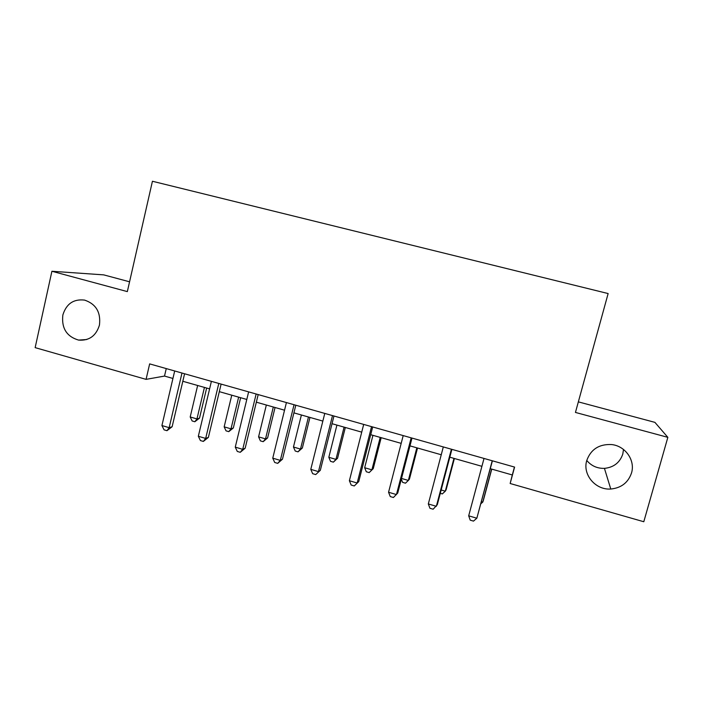 <?xml version="1.0" encoding="UTF-8"?>
<svg xmlns="http://www.w3.org/2000/svg" width="703" height="703" viewBox="0 0 703 703"><rect width="100%" height="100%" fill="white"/><g stroke="black" fill="none" stroke-linecap="round" stroke-linejoin="round"><path stroke-width="1.05" d="M99.439 325.137C96.065 335.929 89.114 340.911 78.569 340.094C66.627 336.535 61.389 328.16 62.857 314.97C66.354 303.775 73.604 298.819 84.597 300.102C96.03 304.012 100.977 312.36 99.439 325.137M623.499 449.463L622.796 454.059C619.853 462.636 613.728 467.398 604.439 468.374C597.234 468.541 591.346 465.904 586.768 460.474M631.514 472.978C628.183 482.627 621.267 487.979 610.775 489.024C595.503 490.228 582.348 474.56 586.75 460.544C590.792 449.384 599.009 444.05 611.399 444.542C625.169 445.728 635.494 460.28 631.514 472.978M129.572 281.798L103.71 274.873L51.908 271.261L35.15 347.634L146.075 379.365L164.511 376.07L172.929 378.46M51.908 271.261L127.34 291.604L152.428 181.26L608.139 293.555L575.441 412.433L667.85 437.345L654.906 422.362L578.349 401.87M490.281 468.699L512.302 474.964L510.158 483.506L514.596 467.091L149.651 363.89L146.075 379.365M667.85 437.345L643.799 521.74L510.158 483.506M182.815 381.272L209.599 388.882M219.31 391.65L246.797 399.462M256.34 402.178L284.539 410.201M293.907 412.863L322.844 421.088M332.027 423.698L361.72 432.143M370.709 434.7L401.185 443.365M409.972 445.869L441.238 454.753M449.823 457.196L481.906 466.317M514.447 467.047L512.302 474.964M166.26 368.583L164.511 376.07M492.232 460.764L476.836 518.225L468.69 515.826L484.015 458.444M492.399 460.808L476.836 518.225L473.479 521.116L470.228 520.158L468.69 515.826M481.432 501.705L482.768 502.091L483.304 500.615L491.757 469.121M480.896 503.726L482.768 502.091L491.617 469.086M451.396 449.217L436.343 506.309L428.32 503.946L443.303 446.923M451.888 449.358L437.301 504.692L433.145 509.218L429.946 508.278L428.32 503.946M411.167 437.837L396.457 494.569L388.557 492.249L403.197 435.588M411.993 438.074L397.731 493.058L393.416 497.496L390.27 496.573L388.557 492.249M371.544 426.633L357.168 483.014L349.382 480.72L363.688 424.41M372.687 426.958L358.75 481.599L354.277 485.949L351.175 485.035L349.382 480.72M358.75 481.599L354.277 485.949M441.176 489.991L445.298 491.195L446.115 489.806L454.384 458.497M440.298 493.339L442.31 493.928L445.298 491.195L453.962 458.374M401.518 478.453L408.346 480.439L409.436 479.138L417.529 448.013M401.343 479.156L402.573 482.337L405.49 483.189L408.346 480.439L416.826 447.811M372.942 435.333L364.672 467.732L371.896 469.832L373.249 468.629L381.184 437.679M373.249 468.629L369.18 472.601L371.896 469.832L380.209 437.398M369.18 472.601L366.298 471.757L364.672 467.732M332.501 415.596L318.459 471.616L310.788 469.358L324.768 413.408M333.96 416.009L320.331 470.307L315.717 474.578L312.65 473.673L310.788 469.358M320.331 470.307L315.717 474.578M336.922 425.095L328.828 457.301L335.955 459.375L337.563 458.251L345.331 427.486M337.563 458.251L333.363 462.152L335.955 459.375L344.083 427.125M333.363 462.152L330.515 461.326L328.828 457.301M294.047 404.717L280.312 460.395L272.755 458.163L286.42 402.564M295.796 405.218L282.474 459.182L280.312 460.395L277.711 463.365L274.697 462.469L272.755 458.163M282.474 459.182L277.711 463.365M256.147 394.005L242.72 449.331L235.268 447.134L248.634 391.879M258.186 394.576L245.162 448.206L242.72 449.331L240.259 452.31L237.289 451.44L235.268 447.134M245.162 448.206L240.259 452.31M218.791 383.443L205.68 438.426L198.334 436.264L211.392 381.342M221.12 384.093L208.387 437.398L205.68 438.426L203.352 441.422L200.417 440.561L198.334 436.264M208.387 437.398L203.352 441.422M301.394 414.99L293.459 447.011L300.497 449.059L302.352 448.013L309.953 417.424M302.352 448.013L298.028 451.844L300.497 449.059L308.459 417.002M298.028 451.844L295.225 451.027L293.459 447.011M266.34 405.025L258.581 436.862L265.514 438.883L267.615 437.916L275.058 407.503M267.615 437.916L263.168 441.677L265.514 438.883L273.318 407.002M263.168 441.677L260.4 440.869L258.581 436.862M231.762 395.191L224.16 426.844L231.006 428.839L233.334 427.96L240.628 397.713M233.334 427.96L228.774 431.651L231.006 428.839L238.642 397.142M228.774 431.651L226.041 430.851L224.16 426.844M181.98 373.029L169.159 427.679L161.918 425.543L174.687 370.964M184.581 373.768L172.13 426.739L169.159 427.679L166.963 430.693L164.08 429.841L161.918 425.543M172.13 426.739L166.963 430.693M197.64 385.481L190.197 416.967L196.954 418.926L199.511 418.127L206.656 388.047M199.511 418.127L194.836 421.747L196.954 418.926L204.432 387.415M194.836 421.747L192.139 420.965L190.197 416.967M78.569 340.094L86.759 339.514M610.775 489.024L604.439 468.374"/></g></svg>
